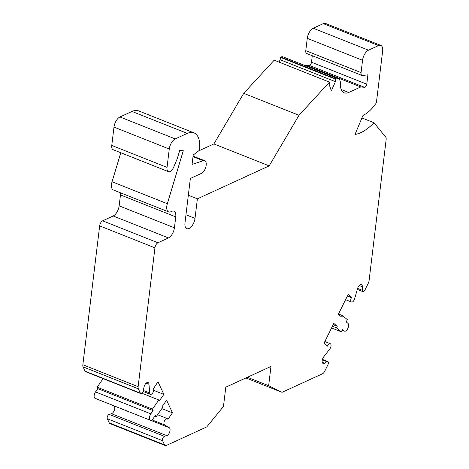 <?xml version="1.0" encoding="UTF-8"?>
<svg xmlns="http://www.w3.org/2000/svg" width="469" height="469" viewBox="0 0 469 469"><rect width="100%" height="100%" fill="white"/><g stroke="black" fill="none" stroke-linecap="round" stroke-linejoin="round"><path stroke-width="0.7" d="M361.986 75.45A4.297 2.157 -68.3 0 0 362.59 75.515L367.907 74.806L366.776 84.18A2.58 1.296 111.7 0 1 364.501 87.31L360.749 86.947L348.702 92.475A17.189 8.618 111.7 0 1 344.252 92.827A17.189 8.618 111.7 0 1 340.388 83.505A8.594 4.309 -68.3 0 0 338.46 78.845A8.594 4.309 -68.3 0 0 336.232 79.021L335.698 79.267L335.405 81.67L331.354 90.851L329.179 84.531L329.473 82.122L298.999 115.298L269.171 165.874L197.379 198.838L195.016 218.366A8.594 4.309 111.7 0 1 186.82 228.655A8.594 4.309 111.7 0 1 184.974 222.974L190.361 178.449L201.406 173.378A6.877 3.447 -68.3 0 0 205.879 166.835A6.877 3.447 -68.3 0 0 204.701 160.738A6.877 3.447 -68.3 0 0 203.27 160.744L192.061 164.39L193.199 155.016L198.627 150.895A1.718 0.862 -68.3 0 0 199.612 148.937A25.783 12.927 -68.3 0 0 193.955 132.862A25.783 12.927 -68.3 0 0 187.283 133.389L175.23 138.924A8.594 4.309 -68.3 0 0 169.262 149.036L167.04 167.392A6.443 3.23 -68.3 0 0 168.43 171.654A6.443 3.23 -68.3 0 0 173.841 166.782L177.247 158.68L179.697 150.537L183.285 150.713L167.333 203.71A8.594 4.309 -68.3 0 0 168.647 211.918A8.594 4.309 -68.3 0 0 170.874 211.742L171.677 211.372A8.594 4.309 111.7 0 1 173.905 211.197A8.594 4.309 111.7 0 1 175.752 216.877L174.433 227.817A8.594 4.309 111.7 0 1 168.465 237.93L157.924 242.772A4.297 2.157 -68.3 0 0 154.94 247.825L138.132 386.691A4.297 2.157 -68.3 0 0 138.355 388.813L140.389 393.163A2.58 1.296 -68.3 0 0 140.811 393.597A2.58 1.296 -68.3 0 0 143.197 390.906L144.053 387.007A4.297 2.157 111.7 0 1 148.034 382.528A4.297 2.157 111.7 0 1 148.99 384.31L149.646 392.952A3.435 1.724 -68.3 0 0 150.408 394.376A3.435 1.724 -68.3 0 0 152.964 392.506A3.435 1.724 -68.3 0 0 153.51 388.567L157.977 381.784L163.869 394.394L159.29 400.936L158.839 399.969L152.425 409.126L153.105 410.58L150.819 413.851A4.297 2.157 -68.3 0 0 150.367 420.271A4.297 2.157 -68.3 0 0 153.082 418.7L155.374 415.428L156.054 416.888L162.462 407.725L162.01 406.758L166.589 400.215L172.481 412.831L167.89 419.392A3.435 1.724 -68.3 0 0 167.228 418.547A3.435 1.724 -68.3 0 0 164.408 420.974A3.435 1.724 -68.3 0 0 164.56 424.873L169.274 427.722A4.297 2.157 111.7 0 1 169.737 431.849A4.297 2.157 111.7 0 1 166.776 435.648L164.42 436.334A2.58 1.296 -68.3 0 0 162.802 438.175A2.58 1.296 -68.3 0 0 162.596 440.702L164.525 444.829A4.297 2.157 -68.3 0 0 165.229 445.55A4.297 2.157 -68.3 0 0 166.343 445.462L206.765 426.907L223.461 406.459L225.794 387.183L270.976 366.441L268.643 385.717L282.068 392.33L322.49 373.775A4.297 2.157 -68.3 0 0 324.683 371.301L327.895 364.812A2.58 1.296 -68.3 0 0 327.813 361.558A2.58 1.296 -68.3 0 0 326.975 361.705L324.519 363.229A4.297 2.157 111.7 0 1 323.123 363.469A4.297 2.157 111.7 0 1 323.757 356.798L329.754 349.03A3.435 1.724 -68.3 0 0 330.264 343.695A3.435 1.724 -68.3 0 0 327.62 345.747L327.432 346.128L323.991 343.267L333.811 323.446L337.252 326.301L336.496 327.831L341.309 331.829L342.446 329.543L344.164 330.973A4.297 2.157 -68.3 0 0 344.469 331.155A4.297 2.157 -68.3 0 0 347.922 328.277A4.297 2.157 -68.3 0 0 347.939 323.352L346.222 321.922L347.353 319.629L342.534 315.625L341.784 317.155L338.342 314.294L348.156 294.468L351.598 297.328L351.41 297.709A3.435 1.724 -68.3 0 0 351.521 302.048A3.435 1.724 -68.3 0 0 354.605 298.853L357.554 288.552A4.297 2.157 111.7 0 1 361.411 284.566A4.297 2.157 111.7 0 1 362.385 286.77L362.338 290.299A2.58 1.296 -68.3 0 0 362.918 291.624A2.58 1.296 -68.3 0 0 364.9 290.082L368.288 283.247A4.297 2.157 -68.3 0 0 369.074 280.667L386.145 139.592A4.297 2.157 -68.3 0 0 385.694 137.1L373.963 122.731A53.278 26.721 -68.3 0 1 354.992 134.456L362.994 115.421A34.372 17.242 -68.3 0 0 376.373 102.805L382.634 51.074A8.594 4.309 -68.3 0 0 380.787 45.393L325.504 23.45A8.594 4.309 -68.3 0 0 323.276 23.626L313.239 28.234A8.594 4.309 -68.3 0 0 307.271 38.352L305.782 50.664A4.297 2.157 -68.3 0 0 306.708 53.507L361.986 75.45A4.297 2.157 -68.3 0 1 361.066 72.607L362.555 60.296A8.594 4.309 -68.3 0 1 368.517 50.183L378.559 45.569A8.594 4.309 -68.3 0 1 380.787 45.393M373.963 122.731L361.927 117.954M360.749 86.947L305.471 64.998L309.218 65.367A2.58 1.296 111.7 0 0 311.492 62.236L312.284 55.717M304.592 65.402L305.471 64.998M335.698 79.267L280.415 57.324L280.949 57.077A8.594 4.309 -68.3 0 1 283.176 56.901L338.46 78.845M335.405 81.67L280.122 59.727L280.415 57.324M279.067 62.119L280.122 59.727M329.473 82.122L274.189 60.179L243.716 93.349L298.999 115.298M269.171 165.874L213.887 143.93L243.716 93.349M197.379 198.838L188.327 195.245M198.481 151.006L213.887 143.93M168.43 171.654L113.146 149.711A6.443 3.23 -68.3 0 1 111.763 145.449L113.985 127.093A8.594 4.309 -68.3 0 1 119.947 116.974L132 111.446A25.783 12.927 -68.3 0 1 138.677 110.913L193.955 132.862M168.647 211.918L113.363 189.974A8.594 4.309 -68.3 0 1 112.056 181.767L120.791 152.742M140.811 393.597L85.528 371.647A2.58 1.296 -68.3 0 1 85.106 371.214L83.072 366.869A4.297 2.157 -68.3 0 1 82.855 364.747L99.657 225.882A4.297 2.157 -68.3 0 1 102.641 220.823L113.181 215.986A8.594 4.309 111.7 0 0 119.149 205.868L120.474 194.934A8.594 4.309 111.7 0 0 120.533 192.818M163.869 394.394L153.674 390.349M158.839 399.969L141.914 393.251M152.425 409.126L97.147 387.177L103.127 378.635M153.105 410.58L97.828 388.637L97.147 387.177M150.367 420.271L95.084 398.328A4.297 2.157 -68.3 0 1 95.535 391.908L97.828 388.637M156.054 416.888L154.723 416.361M172.481 412.831L161.846 408.61M165.229 445.55L109.951 423.607A4.297 2.157 -68.3 0 1 109.248 422.88L107.319 418.758A2.58 1.296 -68.3 0 1 107.524 416.232A2.58 1.296 -68.3 0 1 109.142 414.385L111.493 413.705A4.297 2.157 111.7 0 0 114.395 410.082A4.297 2.157 111.7 0 0 114.149 405.89M268.643 385.717L247.38 377.275M282.068 392.33L245.873 377.961M337.252 326.301L333.189 324.695M336.496 327.831L332.433 326.219M341.309 331.829L331.571 327.966M342.534 315.625L338.477 314.019M351.598 297.328L347.541 295.716M378.559 45.569L323.276 23.626M368.517 50.183L313.239 28.234M362.555 60.296L307.271 38.352M361.066 72.607L305.782 50.664M366.776 84.18L311.492 62.236M364.501 87.31L309.218 65.367M348.702 92.475L341.256 89.52M336.232 79.021L280.949 57.077M195.016 218.366L185.964 214.773M203.27 160.744L192.999 156.664M187.283 133.389L132 111.446M175.23 138.924L119.947 116.974M169.262 149.036L113.985 127.093M167.04 167.392L111.763 145.449M167.333 203.71L112.056 181.767M175.752 216.877L120.474 194.934M174.433 227.817L119.149 205.868M168.465 237.93L113.181 215.986M157.924 242.772L102.641 220.823M154.94 247.825L99.657 225.882M138.132 386.691L82.855 364.747M138.355 388.813L83.072 366.869M140.389 393.163L85.106 371.214M148.99 384.31L146.117 383.167M149.646 392.952L143.303 390.437M150.819 413.851L95.535 391.908M164.56 424.873L151.979 419.878M169.274 427.722L150.678 420.341M166.776 435.648L111.493 413.705M164.42 436.334L109.142 414.385M162.596 440.702L107.319 418.758M164.525 444.829L109.248 422.88M326.975 361.705L322.332 359.858M324.519 363.229L322.273 362.338M327.62 345.747L326.383 345.254M344.164 330.973L342.136 330.17M351.41 297.709L347.353 296.097M362.385 286.77L359.195 285.504M362.338 290.299L357.595 288.417M204.701 160.738L193.064 156.124M150.408 394.376L143.045 391.451M167.228 418.547L157.572 414.719M327.813 361.558L322.449 359.43M330.264 343.695L324.847 341.543M344.469 331.155L342.112 330.217M351.521 302.048L345.571 299.685M362.918 291.624L357.314 289.396"/></g></svg>
